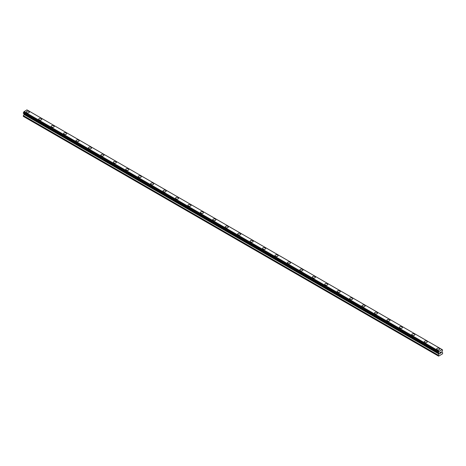 <?xml version="1.0" encoding="UTF-8"?>
<svg xmlns="http://www.w3.org/2000/svg" width="466" height="466" viewBox="0 0 466 466"><rect width="100%" height="100%" fill="white"/><g stroke="black" fill="none" stroke-linecap="round" stroke-linejoin="round"><path stroke-width="0.7" d="M26.271 112.061A1.538 0.891 180 0 1 27.22 111.24A1.538 0.891 180 0 1 28.898 111.432A1.538 0.891 180 0 1 29.346 112.061M28.898 111.432A1.538 0.891 180 0 1 29.346 112.056A1.538 0.891 180 0 1 28.397 112.877A1.538 0.891 180 0 1 26.719 112.685A1.538 0.891 180 0 1 26.271 112.056A1.538 0.891 180 0 1 27.22 111.24A1.538 0.891 180 0 1 28.898 111.432M41.334 118.614A1.538 0.891 180 0 1 41.783 119.238A1.538 0.891 180 0 1 40.833 120.059A1.538 0.891 180 0 1 39.156 119.867A1.538 0.891 180 0 1 38.707 119.238A1.538 0.891 180 0 1 39.657 118.416A1.538 0.891 180 0 1 41.334 118.614M38.707 119.238A1.538 0.891 180 0 1 39.657 118.416A1.538 0.891 180 0 1 41.334 118.609A1.538 0.891 180 0 1 41.783 119.238M51.144 126.42A1.538 0.891 180 0 1 52.093 125.599A1.538 0.891 180 0 1 53.771 125.791A1.538 0.891 180 0 1 54.219 126.42A1.538 0.891 180 0 1 53.27 127.241A1.538 0.891 180 0 1 51.592 127.043A1.538 0.891 180 0 1 51.144 126.42A1.538 0.891 180 0 1 52.093 125.599A1.538 0.891 180 0 1 53.771 125.791A1.538 0.891 180 0 1 54.219 126.42M66.201 132.973A1.538 0.891 180 0 1 66.655 133.602A1.538 0.891 180 0 1 65.706 134.418A1.538 0.891 180 0 1 64.028 134.225A1.538 0.891 180 0 1 63.574 133.596A1.538 0.891 180 0 1 64.529 132.781A1.538 0.891 180 0 1 66.201 132.973M63.574 133.596A1.538 0.891 180 0 1 64.529 132.775A1.538 0.891 180 0 1 66.201 132.967A1.538 0.891 180 0 1 66.655 133.596M76.01 140.779A1.538 0.891 180 0 1 76.96 139.957A1.538 0.891 180 0 1 78.638 140.149A1.538 0.891 180 0 1 79.092 140.779A1.538 0.891 180 0 1 78.142 141.6A1.538 0.891 180 0 1 76.465 141.408A1.538 0.891 180 0 1 76.01 140.779A1.538 0.891 180 0 1 76.96 139.957A1.538 0.891 180 0 1 78.638 140.149A1.538 0.891 180 0 1 79.092 140.779M88.447 147.955A1.538 0.891 180 0 1 89.396 147.134A1.538 0.891 180 0 1 91.074 147.332A1.538 0.891 180 0 1 91.528 147.961A1.538 0.891 180 0 1 90.579 148.776A1.538 0.891 180 0 1 88.901 148.584A1.538 0.891 180 0 1 88.447 147.955A1.538 0.891 180 0 1 89.396 147.139A1.538 0.891 180 0 1 91.074 147.332A1.538 0.891 180 0 1 91.528 147.955M100.883 155.137A1.538 0.891 180 0 1 101.833 154.316A1.538 0.891 180 0 1 103.51 154.508A1.538 0.891 180 0 1 103.965 155.137A1.538 0.891 180 0 1 103.009 155.959A1.538 0.891 180 0 1 101.338 155.766A1.538 0.891 180 0 1 100.883 155.137A1.538 0.891 180 0 1 101.833 154.316A1.538 0.891 180 0 1 103.51 154.508A1.538 0.891 180 0 1 103.965 155.137M113.32 162.319A1.538 0.891 180 0 1 114.269 161.498A1.538 0.891 180 0 1 115.947 161.69A1.538 0.891 180 0 1 116.395 162.319A1.538 0.891 180 0 1 115.446 163.135A1.538 0.891 180 0 1 113.774 162.943A1.538 0.891 180 0 1 113.32 162.319A1.538 0.891 180 0 1 114.269 161.498A1.538 0.891 180 0 1 115.947 161.69A1.538 0.891 180 0 1 116.395 162.319M125.756 169.496A1.538 0.891 180 0 1 126.705 168.675A1.538 0.891 180 0 1 128.383 168.867A1.538 0.891 180 0 1 128.832 169.496A1.538 0.891 180 0 1 127.882 170.317A1.538 0.891 180 0 1 126.204 170.125A1.538 0.891 180 0 1 125.756 169.496A1.538 0.891 180 0 1 126.705 168.68A1.538 0.891 180 0 1 128.383 168.873A1.538 0.891 180 0 1 128.832 169.496M138.192 176.678A1.538 0.891 180 0 1 139.142 175.857A1.538 0.891 180 0 1 140.819 176.049A1.538 0.891 180 0 1 141.268 176.678A1.538 0.891 180 0 1 140.318 177.499A1.538 0.891 180 0 1 138.641 177.307A1.538 0.891 180 0 1 138.192 176.678A1.538 0.891 180 0 1 139.142 175.857A1.538 0.891 180 0 1 140.819 176.049A1.538 0.891 180 0 1 141.268 176.678M150.629 183.854A1.538 0.891 180 0 1 151.578 183.033A1.538 0.891 180 0 1 153.256 183.225A1.538 0.891 180 0 1 153.704 183.86A1.538 0.891 180 0 1 152.755 184.676A1.538 0.891 180 0 1 151.077 184.484A1.538 0.891 180 0 1 150.629 183.854A1.538 0.891 180 0 1 151.578 183.039A1.538 0.891 180 0 1 153.256 183.231A1.538 0.891 180 0 1 153.704 183.854M163.065 191.037A1.538 0.891 180 0 1 164.015 190.215A1.538 0.891 180 0 1 165.692 190.408A1.538 0.891 180 0 1 166.141 191.037A1.538 0.891 180 0 1 165.191 191.858A1.538 0.891 180 0 1 163.514 191.666A1.538 0.891 180 0 1 163.065 191.037A1.538 0.891 180 0 1 164.015 190.215A1.538 0.891 180 0 1 165.692 190.408A1.538 0.891 180 0 1 166.141 191.037M175.501 198.213A1.538 0.891 180 0 1 176.451 197.398A1.538 0.891 180 0 1 178.129 197.59A1.538 0.891 180 0 1 178.577 198.219A1.538 0.891 180 0 1 177.628 199.034A1.538 0.891 180 0 1 175.95 198.842A1.538 0.891 180 0 1 175.501 198.213A1.538 0.891 180 0 1 176.451 197.398A1.538 0.891 180 0 1 178.129 197.59A1.538 0.891 180 0 1 178.577 198.213M187.938 205.395A1.538 0.891 180 0 1 188.887 204.574A1.538 0.891 180 0 1 190.565 204.766A1.538 0.891 180 0 1 191.013 205.395A1.538 0.891 180 0 1 190.064 206.217A1.538 0.891 180 0 1 188.386 206.024A1.538 0.891 180 0 1 187.938 205.395A1.538 0.891 180 0 1 188.887 204.574A1.538 0.891 180 0 1 190.565 204.766A1.538 0.891 180 0 1 191.013 205.395M200.374 212.578A1.538 0.891 180 0 1 201.324 211.756A1.538 0.891 180 0 1 203.001 211.948A1.538 0.891 180 0 1 203.45 212.578A1.538 0.891 180 0 1 202.5 213.399A1.538 0.891 180 0 1 200.823 213.201A1.538 0.891 180 0 1 200.374 212.578A1.538 0.891 180 0 1 201.324 211.756A1.538 0.891 180 0 1 203.001 211.948A1.538 0.891 180 0 1 203.45 212.578M212.805 219.754A1.538 0.891 180 0 1 213.76 218.933A1.538 0.891 180 0 1 215.432 219.125A1.538 0.891 180 0 1 215.886 219.76A1.538 0.891 180 0 1 214.937 220.575A1.538 0.891 180 0 1 213.259 220.383A1.538 0.891 180 0 1 212.805 219.754A1.538 0.891 180 0 1 213.76 218.938A1.538 0.891 180 0 1 215.432 219.131A1.538 0.891 180 0 1 215.886 219.754M225.241 226.936A1.538 0.891 180 0 1 226.191 226.115A1.538 0.891 180 0 1 227.868 226.307A1.538 0.891 180 0 1 228.323 226.936A1.538 0.891 180 0 1 227.373 227.757A1.538 0.891 180 0 1 225.695 227.565A1.538 0.891 180 0 1 225.241 226.936A1.538 0.891 180 0 1 226.191 226.115A1.538 0.891 180 0 1 227.868 226.307A1.538 0.891 180 0 1 228.323 226.936M237.677 234.113A1.538 0.891 180 0 1 238.627 233.291A1.538 0.891 180 0 1 240.305 233.489A1.538 0.891 180 0 1 240.759 234.118A1.538 0.891 180 0 1 239.809 234.934A1.538 0.891 180 0 1 238.132 234.742A1.538 0.891 180 0 1 237.677 234.113A1.538 0.891 180 0 1 238.627 233.297A1.538 0.891 180 0 1 240.305 233.489A1.538 0.891 180 0 1 240.759 234.113M250.114 241.295A1.538 0.891 180 0 1 251.063 240.473A1.538 0.891 180 0 1 252.741 240.666A1.538 0.891 180 0 1 253.195 241.295A1.538 0.891 180 0 1 252.24 242.116A1.538 0.891 180 0 1 250.568 241.924A1.538 0.891 180 0 1 250.114 241.295A1.538 0.891 180 0 1 251.063 240.473A1.538 0.891 180 0 1 252.741 240.666A1.538 0.891 180 0 1 253.195 241.295M262.55 248.477A1.538 0.891 180 0 1 263.5 247.656A1.538 0.891 180 0 1 265.177 247.848A1.538 0.891 180 0 1 265.626 248.477A1.538 0.891 180 0 1 264.676 249.293A1.538 0.891 180 0 1 262.999 249.1A1.538 0.891 180 0 1 262.55 248.477A1.538 0.891 180 0 1 263.5 247.656A1.538 0.891 180 0 1 265.177 247.848A1.538 0.891 180 0 1 265.626 248.477M274.987 255.653A1.538 0.891 180 0 1 275.936 254.832A1.538 0.891 180 0 1 277.614 255.024A1.538 0.891 180 0 1 278.062 255.653A1.538 0.891 180 0 1 277.113 256.475A1.538 0.891 180 0 1 275.435 256.283A1.538 0.891 180 0 1 274.987 255.653A1.538 0.891 180 0 1 275.936 254.838A1.538 0.891 180 0 1 277.614 255.03A1.538 0.891 180 0 1 278.062 255.653M287.423 262.836A1.538 0.891 180 0 1 288.372 262.014A1.538 0.891 180 0 1 290.05 262.207A1.538 0.891 180 0 1 290.499 262.836A1.538 0.891 180 0 1 289.549 263.657A1.538 0.891 180 0 1 287.872 263.465A1.538 0.891 180 0 1 287.423 262.836A1.538 0.891 180 0 1 288.372 262.014A1.538 0.891 180 0 1 290.05 262.207A1.538 0.891 180 0 1 290.499 262.836M299.859 270.012A1.538 0.891 180 0 1 300.809 269.191A1.538 0.891 180 0 1 302.486 269.383A1.538 0.891 180 0 1 302.935 270.018A1.538 0.891 180 0 1 301.985 270.833A1.538 0.891 180 0 1 300.308 270.641A1.538 0.891 180 0 1 299.859 270.012A1.538 0.891 180 0 1 300.809 269.197A1.538 0.891 180 0 1 302.486 269.389A1.538 0.891 180 0 1 302.935 270.012M312.296 277.194A1.538 0.891 180 0 1 313.245 276.373A1.538 0.891 180 0 1 314.923 276.565A1.538 0.891 180 0 1 315.371 277.194A1.538 0.891 180 0 1 314.422 278.016A1.538 0.891 180 0 1 312.744 277.823A1.538 0.891 180 0 1 312.296 277.194A1.538 0.891 180 0 1 313.245 276.373A1.538 0.891 180 0 1 314.923 276.565A1.538 0.891 180 0 1 315.371 277.194M324.732 284.371A1.538 0.891 180 0 1 325.682 283.555A1.538 0.891 180 0 1 327.359 283.747A1.538 0.891 180 0 1 327.808 284.377A1.538 0.891 180 0 1 326.858 285.192A1.538 0.891 180 0 1 325.181 285A1.538 0.891 180 0 1 324.732 284.371A1.538 0.891 180 0 1 325.682 283.555A1.538 0.891 180 0 1 327.359 283.747A1.538 0.891 180 0 1 327.808 284.371M337.168 291.553A1.538 0.891 180 0 1 338.118 290.732A1.538 0.891 180 0 1 339.796 290.924A1.538 0.891 180 0 1 340.244 291.553A1.538 0.891 180 0 1 339.295 292.374A1.538 0.891 180 0 1 337.617 292.182A1.538 0.891 180 0 1 337.168 291.553A1.538 0.891 180 0 1 338.118 290.732A1.538 0.891 180 0 1 339.796 290.924A1.538 0.891 180 0 1 340.244 291.553M349.605 298.735A1.538 0.891 180 0 1 350.554 297.914A1.538 0.891 180 0 1 352.226 298.106A1.538 0.891 180 0 1 352.68 298.735A1.538 0.891 180 0 1 351.731 299.556A1.538 0.891 180 0 1 350.053 299.358A1.538 0.891 180 0 1 349.605 298.735A1.538 0.891 180 0 1 350.554 297.914A1.538 0.891 180 0 1 352.226 298.106A1.538 0.891 180 0 1 352.68 298.735M362.035 305.912A1.538 0.891 180 0 1 362.991 305.09A1.538 0.891 180 0 1 364.662 305.282A1.538 0.891 180 0 1 365.117 305.912A1.538 0.891 180 0 1 364.167 306.733A1.538 0.891 180 0 1 362.49 306.541A1.538 0.891 180 0 1 362.035 305.912A1.538 0.891 180 0 1 362.991 305.096A1.538 0.891 180 0 1 364.662 305.288A1.538 0.891 180 0 1 365.117 305.912M374.472 313.094A1.538 0.891 180 0 1 375.421 312.272A1.538 0.891 180 0 1 377.099 312.465A1.538 0.891 180 0 1 377.553 313.094A1.538 0.891 180 0 1 376.604 313.915A1.538 0.891 180 0 1 374.926 313.723A1.538 0.891 180 0 1 374.472 313.094A1.538 0.891 180 0 1 375.421 312.272A1.538 0.891 180 0 1 377.099 312.465A1.538 0.891 180 0 1 377.553 313.094M386.908 320.276A1.538 0.891 180 0 1 387.858 319.455A1.538 0.891 180 0 1 389.535 319.647A1.538 0.891 180 0 1 389.99 320.276M389.535 319.641A1.538 0.891 180 0 1 389.99 320.27A1.538 0.891 180 0 1 389.04 321.091A1.538 0.891 180 0 1 387.363 320.899A1.538 0.891 180 0 1 386.908 320.27A1.538 0.891 180 0 1 387.858 319.449A1.538 0.891 180 0 1 389.535 319.641M399.345 327.452A1.538 0.891 180 0 1 400.294 326.631A1.538 0.891 180 0 1 401.972 326.823A1.538 0.891 180 0 1 402.426 327.452A1.538 0.891 180 0 1 401.471 328.274A1.538 0.891 180 0 1 399.799 328.081A1.538 0.891 180 0 1 399.345 327.452A1.538 0.891 180 0 1 400.294 326.631A1.538 0.891 180 0 1 401.972 326.823A1.538 0.891 180 0 1 402.426 327.452M411.781 334.635A1.538 0.891 180 0 1 412.73 333.813A1.538 0.891 180 0 1 414.408 334.005A1.538 0.891 180 0 1 414.857 334.635A1.538 0.891 180 0 1 413.907 335.45A1.538 0.891 180 0 1 412.229 335.258A1.538 0.891 180 0 1 411.781 334.635A1.538 0.891 180 0 1 412.73 333.813A1.538 0.891 180 0 1 414.408 334.005A1.538 0.891 180 0 1 414.857 334.635M426.844 341.188A1.538 0.891 180 0 1 427.293 341.811A1.538 0.891 180 0 1 426.343 342.632A1.538 0.891 180 0 1 424.666 342.44A1.538 0.891 180 0 1 424.217 341.811A1.538 0.891 180 0 1 425.167 340.99A1.538 0.891 180 0 1 426.844 341.188M424.217 341.811A1.538 0.891 180 0 1 425.167 340.99A1.538 0.891 180 0 1 426.844 341.182A1.538 0.891 180 0 1 427.293 341.811M436.654 348.993A1.538 0.891 180 0 1 437.603 348.172A1.538 0.891 180 0 1 439.281 348.364A1.538 0.891 180 0 1 439.729 348.993A1.538 0.891 180 0 1 438.78 349.815A1.538 0.891 180 0 1 437.102 349.622A1.538 0.891 180 0 1 436.654 348.993A1.538 0.891 180 0 1 437.603 348.172A1.538 0.891 180 0 1 439.281 348.364A1.538 0.891 180 0 1 439.729 348.993M439.986 352.587L439.986 352.954L440.387 352.354L439.986 352.587M439.986 353.012L439.986 353.379L439.98 353.012M439.927 353.473L440.387 353.205L439.933 353.473L439.933 352.558L440.387 352.29M440.708 352.343L441.127 351.952M441.017 352.459L440.772 352.925L441.017 352.459M440.772 352.925L441.203 352.675L440.772 352.925M440.661 353.053L441.203 352.739L440.661 353.053L441.11 352.057M438.984 353.263L438.582 353.03A0.617 0.355 -60 0 1 438.972 353.24L438.349 352.867L438.599 352.057A0.617 0.355 -60 0 0 438.972 351.411L442.077 349.617A0.617 0.355 -60 0 0 442.45 349.832L442.45 350.799A0.617 0.355 -60 0 0 442.077 351.451L442.007 352.372L442.7 352.832L442.467 353.88L438.582 356.129L438.349 355.342L439.042 354.084L23.993 114.455L23.3 116.366L438.349 355.989M439.042 354.084L438.972 353.24M24.022 113.704L23.993 114.455M23.498 113.401L438.541 353.024L23.498 113.401M441.978 349.5L26.929 109.871L23.923 111.788A0.617 0.355 -60 0 1 23.55 112.434L23.329 113.302L438.372 352.931M442.502 349.832L442.077 349.587L442.502 349.832M439.071 351.178L24.022 111.549M438.972 351.411L23.923 111.788M439.013 353.28L438.576 353.03M442.45 349.832L442.077 349.617M438.995 351.306L23.952 111.677M438.599 352.057L23.55 112.434M438.547 352.121L23.498 112.492M438.372 352.413L23.329 112.789M438.349 352.506L23.3 112.883M438.349 352.867L23.3 113.244M439.077 353.379L24.028 113.751M439.077 353.962L24.028 114.333M438.384 355.22L23.335 115.597M438.349 355.342L23.3 115.719"/></g></svg>
